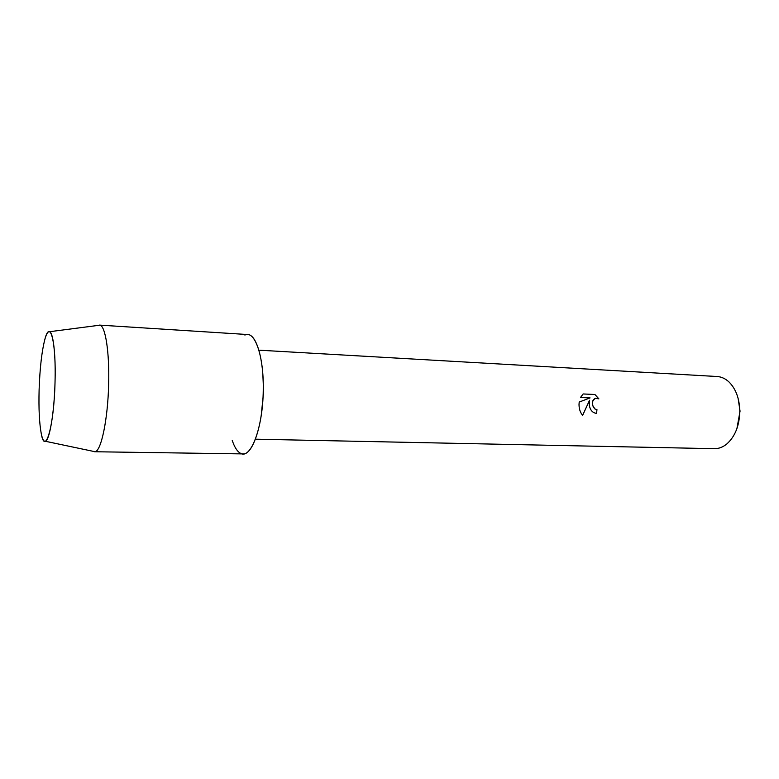 <?xml version="1.0" encoding="UTF-8"?>
<svg xmlns="http://www.w3.org/2000/svg" width="779" height="779" viewBox="0 0 779 779"><rect width="100%" height="100%" fill="white"/><g stroke="black" fill="none" stroke-linecap="round" stroke-linejoin="round"><path stroke-width="1.17" d="M55.017 382.684C56.331 342.341 50.236 318.786 45.007 338.836C41.832 350.842 39.865 367.873 39.106 389.919C38.619 408.839 39.349 423.474 41.287 433.796C45.231 456.26 53.985 426.434 55.017 382.684C55.864 355.292 53.284 332.545 49.583 331.708C48.055 331.231 46.526 333.607 45.007 338.836C41.832 350.842 39.865 367.873 39.106 389.919C38.619 408.839 39.349 423.474 41.287 433.796C42.397 439.132 43.731 441.615 45.299 441.255C49.457 440.856 54.248 413.006 55.017 382.684M261.228 415.402L263.633 391.623L262.825 374.339M232.23 440.408C234.46 447.088 237.137 451.333 240.273 453.144C250.478 460.204 262.922 428.265 263.244 390.435C264.032 355.984 254.645 329.663 244.888 335.087M596.587 413.396L596.938 409.608L596.617 413.396C592.459 412.87 590.005 409.997 589.255 404.798L589.557 400.25L582.624 415.353C580.219 412.529 579.021 408.878 579.021 404.379L579.196 402.061L590.083 397.903L580.491 397.485L583.14 393.96L594.922 394.495L598.876 398.867L595.526 398.303C593.023 399.345 591.991 401.545 592.429 404.924L594.844 408.917L596.957 409.608L594.815 408.917C591.28 404.681 591.504 401.146 595.507 398.312L596.139 398.196M255.405 439.19L714.343 448.685C718.725 448.753 722.883 447.175 726.826 443.962C735.21 436.415 739.534 425.383 739.797 410.884C739.417 398.595 735.902 389.042 729.241 382.207C725.561 378.701 721.539 376.802 717.167 376.52L258.881 350.17M736.915 428.625L740.05 411.146L738.102 398.293M598.827 398.848L594.922 394.495L583.13 393.97M589.537 400.25L582.614 415.334M93.295 451.353L94.97 451.703C101.085 451.557 107.891 419.414 108.651 384.105C109.547 352.244 105.389 325.953 99.916 325.174L98.222 325.398M94.532 451.742L243.019 453.904C252.669 455.072 262.913 424.506 263.244 390.435C263.915 359.635 256.457 334.376 247.683 334.542L99.488 325.106M49.583 331.708L99.916 325.174M45.299 441.255L94.97 451.703"/></g></svg>
